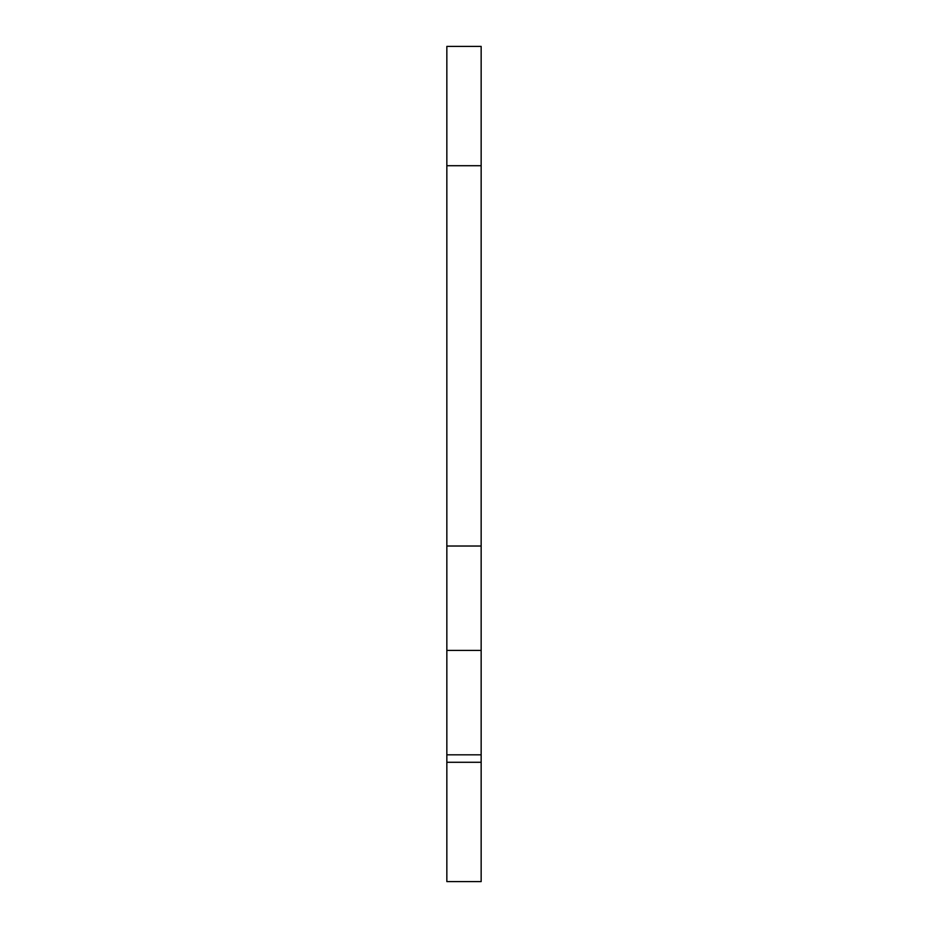 <?xml version="1.0" encoding="UTF-8"?>
<svg xmlns="http://www.w3.org/2000/svg" width="928" height="928" viewBox="0 0 928 928"><rect width="100%" height="100%" fill="white"/><g stroke="black" fill="none" stroke-linecap="round" stroke-linejoin="round"><path stroke-width="1.39" d="M446.844 650.424L481.156 650.424L481.156 754.824L446.844 754.824L446.844 762.282L481.156 762.282L481.156 754.824L481.156 881.6L481.156 762.282L446.844 762.282L446.844 881.6L446.844 546.024L446.844 650.424L481.156 650.424L481.156 46.4L446.844 46.4L446.844 165.718L446.844 46.4M446.844 681.001L446.844 754.824L481.156 754.824L481.156 681.001M481.156 650.424L481.156 546.024L446.844 546.024L446.844 165.718L481.156 165.718L481.156 46.4M446.844 165.718L481.156 165.718L481.156 546.024L446.844 546.024L446.844 165.718M481.156 881.6L446.844 881.6"/></g></svg>
